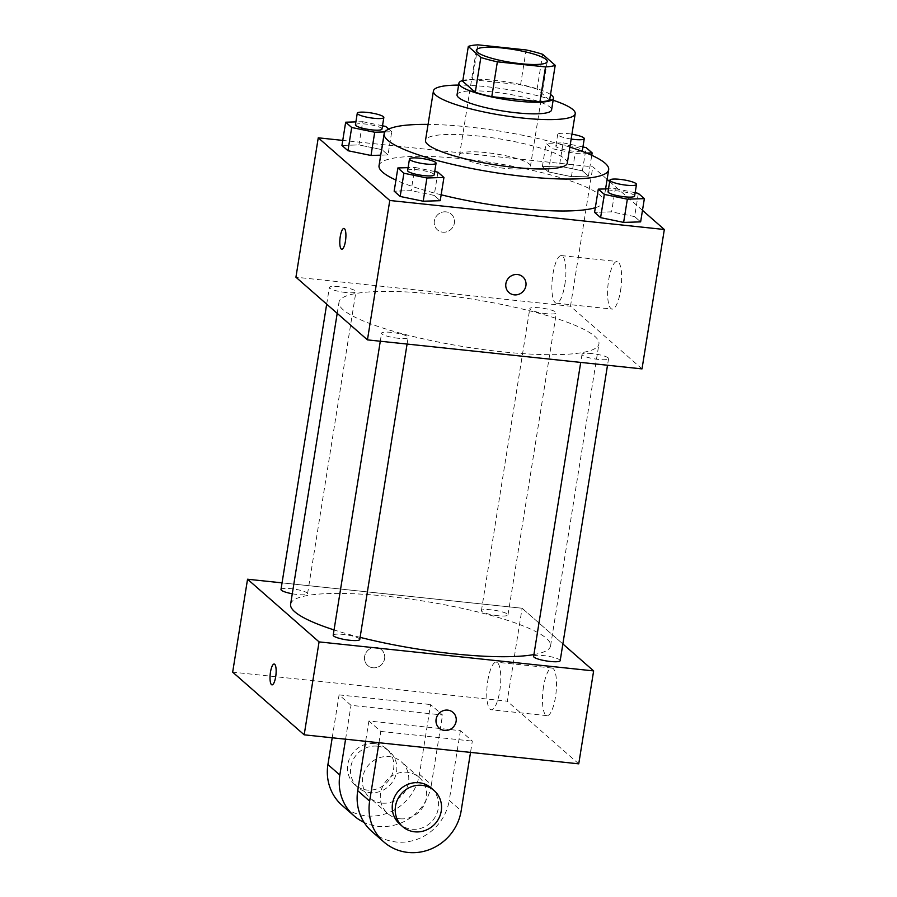 <?xml version="1.0" encoding="UTF-8"?>
<svg xmlns="http://www.w3.org/2000/svg" width="897" height="897" viewBox="0 0 897 897"><rect width="100%" height="100%" fill="white"/><g stroke="black" fill="none" stroke-linecap="round" stroke-linejoin="round"><path stroke-width="0.67" stroke-dasharray="4.49 3.36" d="M503.957 168.255A35.902 6.582 -170.9 0 1 459.567 154.744A35.902 6.582 -170.9 0 1 496.052 153.925A35.902 6.582 -170.9 0 1 530.463 166.102A35.902 6.582 -170.9 0 1 503.957 168.255M462.729 81.302A46.341 8.499 -170.9 0 1 472.416 79.698L478 44.85M549.626 100.15L537.09 89.162A46.341 8.499 -170.9 0 0 520.574 84.789L472.416 79.698M550.534 94.51A47.866 8.779 9.1 0 0 507.567 82.064A47.866 8.779 9.1 0 0 462.863 80.461M457.055 94.779A47.866 8.779 -170.9 0 1 505.706 93.68A47.866 8.779 -170.9 0 1 551.588 109.916M537.09 89.162L542.663 54.313M520.574 84.789L526.158 49.94M553.135 100.229A71.805 13.175 9.1 0 0 458.602 85.08M567.308 163.075A71.805 13.175 9.1 0 0 498.497 138.71A71.805 13.175 9.1 0 0 425.514 140.358M569.864 147.108A113.684 20.855 9.1 0 0 428.071 124.391M379.039 165.676A113.684 20.855 -170.9 0 1 494.595 163.063A113.684 20.855 -170.9 0 1 603.546 201.634A113.684 20.855 -170.9 0 1 595.328 207.7M441.167 194.795A113.684 20.855 -170.9 0 1 395.936 180.062M384.925 131.926L391.731 131.713L388.009 154.946L380.72 155.17L388.009 154.946L381.987 149.676L358.957 144.922L341.948 145.437L358.957 144.922L362.68 121.689L355.885 121.891M559.38 166.102L542.371 166.618L548.392 171.899L571.423 176.653L588.432 176.126L582.411 170.856L559.38 166.102L542.371 166.618L548.392 171.899L571.423 176.653L588.432 176.126L582.411 170.856L559.38 166.102L563.103 142.87L546.094 143.385L552.115 148.667L575.145 153.421L586.571 153.073M607.112 179.366L592.816 166.831L342.755 140.403M642.487 210.358L609.68 181.609M437.915 172.19L434.193 195.411L440.214 200.693L434.193 195.411L411.162 190.657L394.153 191.184L411.162 190.657L414.885 167.436L408.101 167.638M638.339 193.371L634.616 216.603L640.637 221.873L634.616 216.603L611.586 211.849L594.576 212.365L611.586 211.849L615.308 188.617L608.525 188.819M501.748 351.77A131.635 24.141 -170.9 0 1 338.988 302.233A131.635 24.141 -170.9 0 1 472.786 299.206A131.635 24.141 -170.9 0 1 598.949 343.865A131.635 24.141 -170.9 0 1 501.748 351.77M642.005 368.891L570.481 306.225L295.932 277.207M546.419 313.703A13.455 2.467 -170.9 0 1 529.791 308.635A13.455 2.467 -170.9 0 1 543.47 308.333A13.455 2.467 -170.9 0 1 556.353 312.896A13.455 2.467 -170.9 0 1 546.419 313.703M345.995 292.523A13.455 2.467 -170.9 0 1 329.367 287.455A13.455 2.467 -170.9 0 1 343.035 287.152A13.455 2.467 -170.9 0 1 355.93 291.716A13.455 2.467 -170.9 0 1 345.995 292.523M398.212 338.27A13.455 2.467 -170.9 0 1 381.573 333.202A13.455 2.467 -170.9 0 1 395.252 332.899A13.455 2.467 -170.9 0 1 408.146 337.463A13.455 2.467 -170.9 0 1 398.212 338.27M591.93 353.575A13.455 2.467 9.1 0 0 582.007 354.382A13.455 2.467 9.1 0 0 594.89 358.946A13.455 2.467 9.1 0 0 608.57 358.643A13.455 2.467 9.1 0 0 591.93 353.575M570.481 306.225L592.816 166.831M620.578 290.505A23.939 6.593 -84 0 0 617.136 261.487A23.939 6.593 -84 0 0 608.054 284.596A23.939 6.593 -84 0 0 612.102 309.084A23.939 6.593 -84 0 0 620.578 290.505M446 211.86A10.472 9.878 131.2 0 0 435.258 218.061A10.472 9.878 131.2 0 0 437.467 229.901A10.472 9.878 131.2 0 0 451.796 228.533A10.472 9.878 131.2 0 0 451.269 214.148A10.472 9.878 131.2 0 0 446 211.86A10.472 9.878 131.2 0 0 435.258 218.072A10.472 9.878 131.2 0 0 437.467 229.901A10.472 9.878 131.2 0 0 451.808 228.533A10.472 9.878 131.2 0 0 451.269 214.148A10.472 9.878 131.2 0 0 446 211.86M508.991 292.568L508.991 292.557A10.472 9.878 -48.8 0 1 508.453 278.171A10.472 9.878 -48.8 0 1 522.794 276.814L522.794 276.814M564.841 284.618A23.939 6.593 -84 0 0 561.399 255.589A23.939 6.593 -84 0 0 552.317 278.698A23.939 6.593 -84 0 0 556.364 303.197A23.939 6.593 -84 0 0 564.841 284.618M343.966 228.432L343.955 228.432A10.472 2.882 96 0 1 343.966 228.432A10.472 2.882 96 0 1 345.468 241.136A10.472 2.882 96 0 1 341.757 249.254L341.757 249.254M360.101 637.352A131.635 24.141 -170.9 0 1 334.054 629.929M290.606 604.242A131.635 24.141 -170.9 0 1 424.404 601.225A131.635 24.141 -170.9 0 1 550.567 645.885A131.635 24.141 -170.9 0 1 533.917 654.575M560.188 660.663A13.455 2.467 9.1 0 0 543.56 655.595A13.455 2.467 9.1 0 0 533.625 656.402M280.996 589.475A13.455 2.467 -170.9 0 1 294.665 589.161A13.455 2.467 -170.9 0 1 307.559 593.724A13.455 2.467 -170.9 0 1 297.625 594.532A13.455 2.467 -170.9 0 1 292.287 593.769M333.202 635.222A13.455 2.467 -170.9 0 1 346.87 634.908A13.455 2.467 -170.9 0 1 359.764 639.471M498.048 615.723A13.455 2.467 -170.9 0 1 481.42 610.655A13.455 2.467 -170.9 0 1 495.088 610.352A13.455 2.467 -170.9 0 1 507.982 614.916A13.455 2.467 -170.9 0 1 498.048 615.723M522.11 608.244L562.868 643.956L522.11 608.244L282.05 582.871L522.11 608.244L507.22 701.174L232.671 672.156M635.143 192.709L615.308 188.617M608.054 191.767A13.455 2.467 -170.9 0 1 621.722 191.453A13.455 2.467 -170.9 0 1 634.616 196.017M634.616 216.603L611.586 211.849M582.938 146.962L563.103 142.87M581.312 151.021A13.455 2.467 -170.9 0 1 572.477 151.077A13.455 2.467 -170.9 0 1 555.837 146.02A13.455 2.467 -170.9 0 1 569.517 145.706A13.455 2.467 -170.9 0 1 582.4 150.27M542.371 166.618L546.094 143.385M548.392 171.899L552.115 148.667M571.423 176.653L575.145 153.421M588.432 176.126L591.762 155.304M582.411 170.856L586.133 147.624M571.154 139.046A13.455 2.467 -170.9 0 1 557.699 134.404A13.455 2.467 -170.9 0 1 571.938 134.18M434.72 171.529L414.885 167.436M407.63 170.576A13.455 2.467 -170.9 0 1 421.298 170.273A13.455 2.467 -170.9 0 1 434.193 174.837M434.193 195.411L411.162 190.657M391.731 131.713L388.715 129.078M382.503 125.782L362.68 121.689M355.414 124.829A13.455 2.467 -170.9 0 1 369.082 124.526A13.455 2.467 -170.9 0 1 381.976 129.09M388.009 154.946L381.987 149.676L385.71 126.443M381.987 149.676L358.957 144.922M453.019 712.409L453.019 712.409A10.472 9.878 131.2 0 0 442.826 710.828A10.472 9.878 131.2 0 0 436.11 719.226A10.472 9.878 131.2 0 0 439.216 728.162L439.216 728.162M543.537 686.62A23.939 6.593 -84 0 0 546.979 715.649A23.939 6.593 -84 0 0 556.062 692.54A23.939 6.593 -84 0 0 552.014 668.041A23.939 6.593 -84 0 0 543.537 686.62M578.744 763.84L507.22 701.174M487.8 680.733A23.939 6.593 96 0 1 496.276 662.154A23.939 6.593 96 0 1 500.324 686.654A23.939 6.593 96 0 1 491.242 709.762A23.939 6.593 96 0 1 487.8 680.733M384.611 658.678A10.472 9.878 131.2 0 0 381.494 649.742A10.472 9.878 131.2 0 0 367.165 651.11A10.472 9.878 131.2 0 0 367.692 665.496A10.472 9.878 131.2 0 0 377.895 667.076A10.472 9.878 131.2 0 0 384.611 658.678A10.472 9.878 -48.8 0 1 377.895 667.088A10.472 9.878 -48.8 0 1 367.703 665.496A10.472 9.878 -48.8 0 1 367.165 651.11A10.472 9.878 -48.8 0 1 381.505 649.753A10.472 9.878 -48.8 0 1 384.611 658.678M271.993 684.86L271.982 684.86A10.472 2.882 -84 0 0 271.993 684.86A10.472 2.882 -84 0 0 275.962 674.746A10.472 2.882 -84 0 0 274.19 664.038L274.19 664.038M378.994 742.727L380.81 731.436L368.891 720.997L460.408 730.663L472.327 741.113L470.521 752.404M380.81 731.436L472.327 741.113M332.215 737.783L339.088 694.883L351.007 705.322L442.524 714.999L430.605 704.549L419.437 774.246A47.866 45.164 -48.8 0 1 388.726 812.66A47.866 45.164 -48.8 0 1 342.138 805.416M339.088 694.883L430.605 704.549M399.759 818.759A23.939 22.582 -48.8 0 1 387.706 813.523A23.939 22.582 -48.8 0 1 386.495 780.637A23.939 22.582 -48.8 0 1 419.258 777.52A23.939 22.582 -48.8 0 1 424.303 804.564A23.939 22.582 -48.8 0 1 399.759 818.759M368.891 720.997L365.628 741.314M460.408 730.663L449.24 800.359L461.159 810.81M371.941 831.53A47.866 45.164 131.2 0 0 418.529 838.762A47.866 45.164 131.2 0 0 449.24 800.359M381.887 803.095A23.939 22.582 -48.8 0 1 369.833 797.859A23.939 22.582 -48.8 0 1 368.611 764.973A23.939 22.582 -48.8 0 1 401.374 761.856A23.939 22.582 -48.8 0 1 406.431 788.9A23.939 22.582 -48.8 0 1 381.887 803.095M419.437 774.246L431.367 784.696L442.524 714.999M345.58 739.195L351.007 705.322M431.367 784.696A47.866 45.164 -48.8 0 1 364.104 822.426M431.177 787.97A23.939 22.582 -48.8 0 1 436.222 815.003A23.939 22.582 -48.8 0 1 411.678 829.198A23.939 22.582 -48.8 0 1 399.625 823.973M377.402 746.181A23.939 22.582 -48.8 0 1 389.455 751.417A23.939 22.582 -48.8 0 1 390.666 784.292A23.939 22.582 -48.8 0 1 357.914 787.42A23.939 22.582 -48.8 0 1 352.857 760.376A23.939 22.582 -48.8 0 1 377.402 746.181M374.419 743.568A23.939 22.582 131.2 0 0 349.875 757.763A23.939 22.582 131.2 0 0 354.932 784.808A23.939 22.582 131.2 0 0 387.683 781.691A23.939 22.582 131.2 0 0 386.472 748.804A23.939 22.582 131.2 0 0 374.419 743.568M476.307 50.198L459.567 154.744M547.215 61.557L530.463 166.102M603.546 201.634L605.587 188.908M556.364 303.197L612.102 309.084M561.399 255.589L617.136 261.487M550.567 645.885L598.949 343.865M337.205 313.367L338.988 302.233M582.007 354.382L580.718 362.41M608.57 358.643L607.504 365.247M307.559 593.724L355.93 291.716M326.687 304.161L329.367 287.455M407.081 344.067L408.146 337.463M380.294 341.23L381.573 333.202M507.982 614.916L556.353 312.896M481.42 610.655L529.791 308.635M555.837 146.02L557.699 134.404M552.014 668.041L496.276 662.154M546.979 715.649L491.242 709.762M419.258 777.52L401.374 761.856M387.706 813.523L369.833 797.859M354.932 784.808L357.914 787.42M386.472 748.804L389.455 751.417"/><path stroke-width="1.35" d="M520.697 63.709A35.902 6.582 -170.9 0 1 476.307 50.198A35.902 6.582 -170.9 0 1 512.804 49.38A35.902 6.582 -170.9 0 1 547.215 61.557A35.902 6.582 -170.9 0 1 520.697 63.709M555.209 65.302L542.663 54.313A46.341 8.499 -170.9 0 0 526.158 49.94L478 44.85A46.341 8.499 -170.9 0 0 468.312 46.453L480.848 57.442A46.341 8.499 -170.9 0 0 497.364 61.826L545.522 66.916A46.341 8.499 -170.9 0 0 555.209 65.302L549.626 100.15A46.341 8.499 -170.9 0 1 539.938 101.765L545.522 66.916M468.312 46.453L462.729 81.302L475.275 92.29L480.848 57.442M539.938 101.765L491.78 96.674L497.364 61.826M491.78 96.674A46.341 8.499 -170.9 0 1 475.275 92.29M462.863 80.461A47.866 8.779 9.1 0 0 458.916 83.163A47.866 8.779 9.1 0 0 460.419 85.888A47.866 8.779 9.1 0 0 511.503 100.386A47.866 8.779 9.1 0 0 553.449 98.3A47.866 8.779 9.1 0 0 550.534 94.51M553.449 98.3L551.588 109.916A47.866 8.779 -170.9 0 1 516.235 112.787A47.866 8.779 -170.9 0 1 458.558 97.504A47.866 8.779 -170.9 0 1 457.055 94.779L458.916 83.163M458.602 85.08A71.805 13.175 9.1 0 0 433.419 90.989A71.805 13.175 9.1 0 0 435.684 95.093A71.805 13.175 9.1 0 0 512.299 116.823A71.805 13.175 9.1 0 0 575.212 113.706A71.805 13.175 9.1 0 0 553.135 100.229M433.419 90.989L425.514 140.358A71.805 13.175 9.1 0 0 427.768 144.462A71.805 13.175 9.1 0 0 504.394 166.192A71.805 13.175 9.1 0 0 567.308 163.075L575.212 113.706M428.071 124.391A113.684 20.855 9.1 0 0 384.151 133.731A113.684 20.855 9.1 0 0 387.728 140.224A113.684 20.855 9.1 0 0 509.048 174.646A113.684 20.855 9.1 0 0 608.671 169.69A113.684 20.855 9.1 0 0 569.864 147.108M395.936 180.062A113.684 20.855 -170.9 0 1 382.615 172.168A113.684 20.855 -170.9 0 1 379.039 165.676L384.151 133.731M595.328 207.7A113.684 20.855 -170.9 0 1 519.598 208.463A113.684 20.855 -170.9 0 1 441.167 194.795M355.885 121.891L345.67 122.205L341.948 145.437L347.969 150.718L370.999 155.473L380.72 155.17L370.999 155.473L374.722 132.24L384.925 131.926M342.755 140.403L318.256 137.813L389.78 200.48L664.329 229.497L642.487 210.358M609.68 181.609L607.112 179.366M408.101 167.638L397.876 167.952L394.153 191.184L400.174 196.465L423.205 201.22L440.214 200.693L443.937 177.46L437.915 172.19L434.72 171.529M608.525 188.819L598.299 189.132L594.576 212.365L600.598 217.646L623.628 222.4L640.637 221.873L644.36 198.641L638.339 193.371L635.143 192.709M318.256 137.813L295.932 277.207L367.445 339.873L389.78 200.48M345.457 241.125A10.472 2.882 96 0 1 341.757 249.254A10.472 2.882 96 0 1 339.985 238.546A10.472 2.882 96 0 1 343.955 228.432A10.472 2.882 96 0 1 345.457 241.125M367.445 339.873L642.005 368.891L664.329 229.497M522.794 276.814A10.472 9.878 -48.8 0 1 525.003 288.643A10.472 9.878 -48.8 0 1 514.261 294.844A10.472 9.878 -48.8 0 1 508.991 292.568A10.472 9.878 -48.8 0 1 508.464 278.171A10.472 9.878 -48.8 0 1 522.794 276.814A10.472 9.878 -48.8 0 1 525.003 288.643A10.472 9.878 -48.8 0 1 514.261 294.855A10.472 9.878 -48.8 0 1 508.991 292.557M341.757 249.254A10.472 2.882 96 0 1 339.985 238.546A10.472 2.882 96 0 1 343.955 228.432M533.917 654.575A131.635 24.141 -170.9 0 1 453.366 653.79A131.635 24.141 -170.9 0 1 360.101 637.352M334.054 629.929A131.635 24.141 -170.9 0 1 290.606 604.242L337.205 313.367M580.718 362.41L533.625 656.402A13.455 2.467 9.1 0 0 546.52 660.966A13.455 2.467 9.1 0 0 560.188 660.663L607.504 365.247M292.287 593.769A13.455 2.467 -170.9 0 1 280.996 589.475L326.687 304.161M407.081 344.067L359.764 639.471A13.455 2.467 -170.9 0 1 349.83 640.279A13.455 2.467 -170.9 0 1 333.202 635.222L380.294 341.23M304.184 734.822L232.671 672.156L247.55 579.227L282.05 582.871L247.55 579.227L319.074 641.893L593.635 670.911L562.868 643.956L593.635 670.911L578.744 763.84L304.184 734.822L319.074 641.893L593.635 670.911M598.299 189.132L604.32 194.414L627.351 199.168L644.36 198.641M636.478 184.401L634.616 196.017A13.455 2.467 -170.9 0 1 624.682 196.824A13.455 2.467 -170.9 0 1 608.054 191.767L609.915 180.151A13.455 2.467 -170.9 0 1 623.583 179.837A13.455 2.467 -170.9 0 1 636.478 184.401A13.455 2.467 -170.9 0 1 626.543 185.208A13.455 2.467 -170.9 0 1 609.915 180.151M594.576 212.365L600.598 217.646L604.32 194.414M600.598 217.646L623.628 222.4L627.351 199.168M623.628 222.4L640.637 221.873M586.571 153.073L592.155 152.894L586.133 147.624L582.938 146.962M571.938 134.18A13.455 2.467 -170.9 0 1 584.261 138.654L582.4 150.27A13.455 2.467 -170.9 0 1 581.312 151.021M591.762 155.304L592.155 152.894M584.261 138.654A13.455 2.467 -170.9 0 1 574.338 139.461A13.455 2.467 -170.9 0 1 571.154 139.046M397.876 167.952L403.897 173.233L426.927 177.987L443.937 177.46M436.054 163.22L434.193 174.837A13.455 2.467 -170.9 0 1 424.259 175.644A13.455 2.467 -170.9 0 1 407.63 170.576L409.481 158.96A13.455 2.467 -170.9 0 1 423.16 158.657A13.455 2.467 -170.9 0 1 436.054 163.22A13.455 2.467 -170.9 0 1 426.12 164.028A13.455 2.467 -170.9 0 1 409.481 158.96M394.153 191.184L400.174 196.465L403.897 173.233M400.174 196.465L423.205 201.22L426.927 177.987M423.205 201.22L440.214 200.693M345.67 122.205L351.691 127.486L374.722 132.24M388.715 129.078L385.71 126.443L382.503 125.782M383.838 117.473L381.976 129.09A13.455 2.467 -170.9 0 1 372.042 129.897A13.455 2.467 -170.9 0 1 355.414 124.829L357.275 113.213A13.455 2.467 -170.9 0 1 370.943 112.91A13.455 2.467 -170.9 0 1 383.838 117.473A13.455 2.467 -170.9 0 1 373.903 118.281A13.455 2.467 -170.9 0 1 357.275 113.213M341.948 145.437L347.969 150.718L351.691 127.486M347.969 150.718L370.999 155.473M439.216 728.162A10.472 9.878 131.2 0 0 453.546 726.794A10.472 9.878 131.2 0 0 453.019 712.409A10.472 9.878 -48.8 0 1 453.546 726.794A10.472 9.878 -48.8 0 1 439.216 728.162A10.472 9.878 -48.8 0 1 436.11 719.226A10.472 9.878 -48.8 0 1 442.826 710.828A10.472 9.878 -48.8 0 1 453.019 712.409M274.19 664.038A10.472 2.882 -84 0 0 270.333 673.154A10.472 2.882 -84 0 0 271.466 684.613A10.472 2.882 96 0 1 270.333 673.142A10.472 2.882 96 0 1 274.179 664.038A10.472 2.882 96 0 1 275.951 674.746A10.472 2.882 96 0 1 271.982 684.86A10.472 2.882 96 0 1 271.455 684.613A10.472 2.882 -84 0 0 271.982 684.86M247.55 579.227L319.074 641.893M365.628 741.314L357.724 790.683A47.866 45.164 131.2 0 0 371.941 831.53L383.86 841.969A47.866 45.164 -48.8 0 1 369.642 801.133L378.994 742.727M364.104 822.426A47.866 45.164 -48.8 0 1 354.057 815.866A47.866 45.164 -48.8 0 1 339.84 775.019L345.58 739.195M402.607 826.586L399.625 823.973A23.939 22.582 -48.8 0 1 398.414 791.087A23.939 22.582 -48.8 0 1 431.177 787.97L434.159 790.582A23.939 22.582 -48.8 0 1 439.205 817.616A23.939 22.582 -48.8 0 1 414.661 831.811A23.939 22.582 -48.8 0 1 402.607 826.586A23.939 22.582 -48.8 0 1 401.396 793.699A23.939 22.582 -48.8 0 1 434.159 790.582M470.521 752.404L461.159 810.81A47.866 45.164 -48.8 0 1 430.448 849.212A47.866 45.164 -48.8 0 1 383.86 841.969M354.057 815.866L342.138 805.416A47.866 45.164 -48.8 0 1 327.921 764.58L332.215 737.783M357.724 790.683L369.642 801.133M327.921 764.58L339.84 775.019M605.587 188.908L608.671 169.69"/></g></svg>
